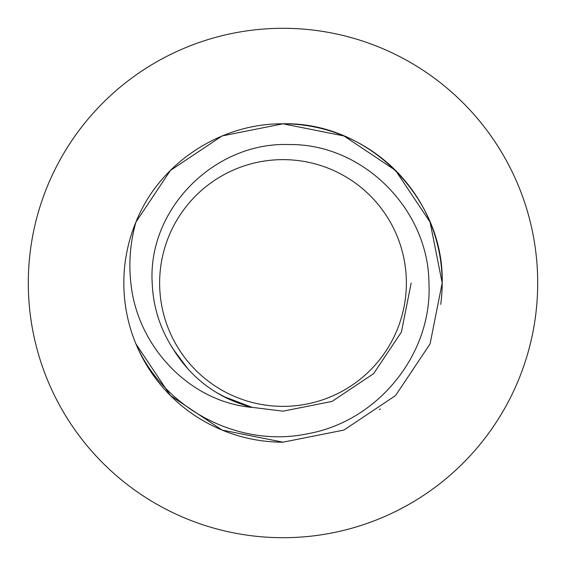 <?xml version="1.0" encoding="UTF-8"?>
<svg xmlns="http://www.w3.org/2000/svg" width="566" height="566" viewBox="0 0 566 566"><rect width="100%" height="100%" fill="white"/><g stroke="black" fill="none" stroke-linecap="round" stroke-linejoin="round"><path stroke-width="0.85" d="M440.744 304.381A159.188 159.188 0 0 0 442.188 283L430.068 343.916L395.563 395.563L343.916 430.068L283 442.188L222.084 430.068L170.437 395.563L135.932 343.916A159.188 159.188 0 0 0 283 442.188M283 537.7A254.7 254.7 0 0 0 537.7 283A254.7 254.7 0 0 0 283 28.3A254.7 254.7 0 0 0 28.3 283A254.7 254.7 0 0 0 283 537.7M159.633 283A123.367 123.367 0 0 0 283 406.367A123.367 123.367 0 0 0 406.367 283A123.367 123.367 0 0 0 283 159.633A123.367 123.367 0 0 0 159.633 283M170.437 170.437L135.932 222.084L170.437 170.437L222.084 135.932L283 123.812L343.916 135.932L395.563 170.437L430.068 222.084L442.188 283L430.068 343.916L395.563 395.563L343.916 430.068L283 442.188L222.084 430.068L170.437 395.563L135.932 343.916L170.437 395.563L222.084 430.068L283 442.188L343.916 430.068L395.563 395.563L343.916 430.068L283 442.188L222.084 430.068L170.437 395.563L135.932 343.916A159.188 159.188 0 0 1 135.932 222.084L170.437 170.437L222.084 135.932L283 123.812L343.916 135.932L395.563 170.437L430.068 222.084L442.188 283L430.068 343.916L395.563 395.563L343.916 430.068L283 442.188L222.084 430.068L170.437 395.563L135.932 343.916C163.687 408.843 239.029 448.619 308.237 433.634C377.897 421.104 432.587 354.068 428.943 283C428.427 209.462 363.096 143.523 289.042 144.556C215.122 141.726 147.62 208.606 152.197 283C153.131 306.942 160.164 329.037 173.295 349.272C191.832 379.057 218.165 398.45 252.287 407.435C188.754 401.867 136.972 345.543 130.873 283C128.588 262.511 130.272 242.206 135.932 222.084L170.437 170.437L222.084 135.932L283 123.812L343.916 135.932L395.563 170.437L430.068 222.084L442.188 283A159.188 159.188 0 0 0 283 123.812M380.31 408.977L379.425 409.664M135.932 222.084C159.145 163.411 220.216 123.246 283 123.812C368.013 121.584 444.416 197.987 442.188 283L430.068 222.084L395.563 170.437L343.916 135.932L283 123.812L222.084 135.932L170.437 170.437L135.932 222.084L170.437 170.437L222.084 135.932L283 123.812L343.916 135.932L395.563 170.437L430.068 222.084L442.188 283L430.068 222.084L395.563 170.437L343.916 135.932L283 123.812L222.084 135.932L170.437 170.437L135.932 222.084L170.437 170.437L222.084 135.932L283 123.812L343.916 135.932L395.563 170.437L430.068 222.084L442.188 283L430.068 222.084L395.563 170.437L343.916 135.932L283 123.812L222.084 135.932L170.437 170.437L135.932 222.084L170.437 170.437L222.084 135.932L283 123.812L343.916 135.932L395.563 170.437L430.068 222.084L442.188 283L430.068 222.084L395.563 170.437L343.916 135.932L283 123.812L222.084 135.932L170.437 170.437L135.932 222.084L170.437 170.437L222.084 135.932L283 123.812L343.916 135.932L395.563 170.437L430.068 222.084L442.188 283L430.068 222.084L395.563 170.437L343.916 135.932L283 123.812L222.084 135.932L170.437 170.437L135.932 222.084L170.437 170.437L222.084 135.932L283 123.812L343.916 135.932L395.563 170.437L430.068 222.084L442.188 283L430.068 222.084L395.563 170.437L343.916 135.932L283 123.812L222.084 135.932L170.437 170.437L135.932 222.084L170.437 170.437L222.084 135.932L283 123.812L343.916 135.932L395.563 170.437L430.068 222.084L442.188 283L430.068 343.916L395.563 395.563L343.916 430.068L283 442.188L222.084 430.068L170.437 395.563L135.932 343.916L170.437 395.563L222.084 430.068L283 442.188L343.916 430.068L395.563 395.563L430.068 343.916L442.188 283L430.068 343.916L395.563 395.563L343.916 430.068L283 442.188L222.084 430.068L170.437 395.563L135.932 343.916L170.437 395.563L222.084 430.068L283 442.188L343.916 430.068L395.563 395.563M442.188 283L430.068 343.916L395.563 395.563L343.916 430.068L283 442.188L222.084 430.068L170.437 395.563L135.932 343.916L170.437 395.563L222.084 430.068L283 442.188L343.916 430.068L395.563 395.563L430.068 343.916L442.188 283L430.068 343.916L395.563 395.563L343.916 430.068L283 442.188L222.084 430.068L170.437 395.563L135.932 343.916L170.437 395.563L222.084 430.068L283 442.188L343.916 430.068L395.563 395.563L430.068 343.916L442.188 283L430.068 343.916L395.563 395.563L343.916 430.068L283 442.188L222.084 430.068L170.437 395.563L135.932 343.916L170.437 395.563L222.084 430.068L283 442.188L343.916 430.068L395.563 395.563L430.068 343.916L442.188 283L430.068 343.916L395.563 395.563L343.916 430.068L283 442.188L222.084 430.068L170.437 395.563L135.932 343.916M229.697 399.561L216.318 392.457L229.697 399.561M188.202 369.258L173.394 349.441M411.171 283L401.414 332.051L373.631 373.631L332.051 401.414L283 411.171L251.87 407.329M228.607 399.058L222.212 395.839M252.287 407.435L222.707 396.101"/></g></svg>
